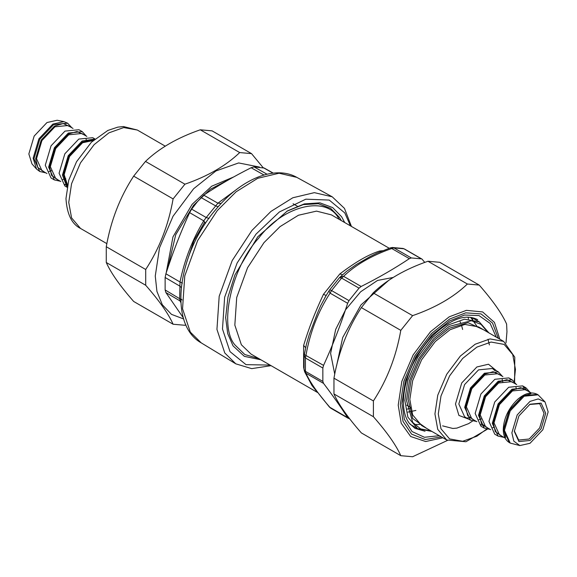 <?xml version="1.0" encoding="UTF-8"?>
<svg xmlns="http://www.w3.org/2000/svg" width="577" height="577" viewBox="0 0 577 577"><rect width="100%" height="100%" fill="white"/><g stroke="black" fill="none" stroke-linecap="round" stroke-linejoin="round"><path stroke-width="0.87" d="M225.621 317.256L227.706 333.585L233.036 345.847L244.323 356.341L260.891 359.788M344.714 222.549L341.62 216.772L332.64 207.576L319.918 202.844L304.295 203.905L287.404 210.937L257.782 236.772L234.875 275.056L227.973 297.076L225.621 317.949M341.267 220.558L339.399 217.349L330.686 208.384L318.367 203.717L303.221 204.619L286.805 211.283M271.067 365.659L251.702 368.631L235.805 363.835L224.77 352.965L216.945 329.402L219.188 296.275L232.192 260.58L251.925 230.447L270.959 211.413L292.799 197.774L314.342 192.646L332.237 196.815L344.455 208.369L351.443 226.436M205.484 223.364L203.731 220.84L206.227 217.515L191.651 209.141L189.617 212.639C180.601 232.38 172.696 252.755 165.895 273.779L165.13 277.494L165.13 289.95L165.895 292.553L183.414 317.97M191.651 209.141L197.5 201.582L203.695 195.127C218.394 185.361 234.212 176.23 251.146 167.734L254.039 166.89L264.216 168.044M180.817 301.555L180.002 300.898L179.656 298.497L180.002 281.98L165.895 273.779M209.054 218.445L206.227 217.515L217.911 203.191L203.695 195.127M182.404 283.091L180.002 281.98C184.582 259.664 192.494 239.282 203.731 220.84L189.617 212.639M221.222 203.407L217.911 203.191L235.842 190.006M350.477 225.874L344.801 212.935L329.229 200.068L305.817 199.18L279.376 211.961L256.044 234.103L237.118 263.011L224.641 297.249L222.491 329.02L230.007 351.624L246.004 364.65L270.094 365.097M204.756 221.957L193.894 240.746L186.854 261.698M219.31 205.491L217.926 206.761M411.329 257.948L393.911 247.894L392.324 247.49L390.189 247.93L391.761 248.514L393.911 247.894L403.943 248.788L421.361 258.849L411.329 257.948L409.338 258.662C394.423 268.593 378.361 277.862 361.166 286.473L359.024 288.147L348.998 300.624L347.642 303.293C340.755 324.649 332.727 345.342 323.56 365.378L322.846 368.032L322.846 381.404L323.56 383.402C332.727 395.483 340.755 406.908 347.642 417.669L348.378 418.368M348.998 300.624L331.573 290.57L329.691 289.863L328.991 290.895L330.066 293.145L331.573 290.57L341.606 278.092L343.589 276.325C355.706 264.778 371.761 255.51 391.761 248.514L409.338 258.662M322.846 381.404L305.421 371.35L304.057 369.496L304.598 371.653L305.976 373.254L305.421 371.35L305.421 357.971L305.976 355.23C310.065 332.258 318.1 311.566 330.066 293.145L347.642 303.293M331.573 408.552L330.066 407.521C318.1 393.831 310.073 382.407 305.976 373.254L323.56 383.402M348.998 418.613L349.669 418.765M424.773 262.412L422.003 259.102M403.943 248.788L403.128 248.463L403.943 248.788M340.062 277.133L343.589 276.325L361.166 286.473M304.339 354.581L323.56 365.378M330.924 408.292L329.402 407.023L347.642 417.669M382.861 250.692L379.507 251.045C367.996 254.803 355.973 261.742 339.839 273.945L323.459 294.32C314.689 313.102 308.681 328.587 303.625 345.443L303.625 367.282L304.057 369.431M304.815 372.122L311.984 385.53L316.989 391.783M390.189 247.93L376.911 253.18L370.124 256.556L356.247 264.583L346.597 271.327M323.459 294.32L326.164 295.503L320.617 305.817L317.451 313.21L309.236 334.667L306.373 344.505L304.057 356.074L304.057 369.496M312.669 385.732L314.681 388.631M379.507 251.045L380.748 251.55M339.839 273.945L342.543 274.775M303.625 345.443L305.659 347.671M468.077 317.177L468.495 318.98M447.485 440.417L412.613 456.739L400.791 455.686C396.197 445.314 387.066 432.324 373.398 416.717L373.398 400.95C387.066 380.041 396.197 356.514 400.791 330.361L412.613 315.648C435.411 307.729 453.673 297.184 467.392 284.021L479.22 285.081C492.888 300.689 502.019 313.679 506.606 324.043L506.959 331.725L506 342.969M479.22 285.081L439.782 262.311L427.954 261.251C405.155 269.17 386.893 279.715 373.175 292.878L361.353 307.591C347.679 328.501 338.548 352.028 333.96 378.18L333.96 393.947C338.548 404.318 347.679 417.308 361.353 432.916L400.791 455.686M467.392 284.021L427.954 261.251M373.398 416.717L333.96 393.947M333.96 378.18L373.398 400.95M400.791 330.361L361.353 307.591M373.175 292.878L412.613 315.648M251.529 153.626L212.091 130.856L200.262 129.796C177.464 137.715 159.209 148.26 145.483 161.423L133.662 176.136C119.994 197.045 110.863 220.573 106.269 246.725L106.269 262.492C110.863 272.863 119.994 285.853 133.662 301.461L173.1 324.231C168.506 313.859 159.382 300.869 145.707 285.262L145.707 269.495C159.382 248.586 168.506 225.059 173.1 198.906L184.921 184.193C207.72 176.273 225.982 165.729 239.7 152.566L251.529 153.626L263.134 167.669M259.455 167.07L238.662 162.938L215.935 170.958L193.605 188.766L173.035 216.245L159.519 247.8L155.263 276.051L156.93 291.407L162.31 304.75L171.47 314.357L183.724 318.987M185.945 324.916L184.921 325.284L173.1 324.231M145.483 161.423L184.921 184.193M173.1 198.906L133.662 176.136M239.7 152.566L200.262 129.796M106.269 246.725L145.707 269.495M145.707 285.262L106.269 262.492M529.585 404.477L539.675 403.669L544.032 413.283L539.675 427.925L529.174 439.018L518.673 440.056L514.323 430.911M545.705 413.283L541.103 403.128L530.011 404.225L518.918 415.938L514.316 431.408L518.918 441.564L530.011 440.467L541.103 428.754L545.705 413.283M511.871 432.822L513.833 441.16L519.848 445.567L530.011 443.295L542.834 429.75L548.15 411.877L545.034 401.938L538.218 398.931L530.011 401.397L517.187 414.942L511.871 432.822M502.394 376.334L498.333 371.876L484.399 373.254L470.464 387.968L464.687 407.391L470.464 420.15L476.35 421.434M519.848 445.567L510.212 443.1L504.442 430.341L510.212 410.918L524.154 396.204L538.089 394.827L545.034 401.938M530.011 392.281L525.95 387.816L512.015 389.201L498.081 403.914L492.311 423.338L498.081 436.097L503.973 437.38M526.664 390.348L522.603 385.883L508.669 387.268L494.734 401.981L488.957 421.405L494.734 434.164L498.081 436.097M516.199 384.304L512.145 379.846L498.211 381.224L484.269 395.937L478.499 415.368L484.269 428.127L490.161 429.403M510.371 379.053L508.799 377.913L494.857 379.291L480.922 394.004L475.152 413.435L480.922 426.194L484.269 428.127M36.524 169.039L31.966 163.89L28.85 153.951L34.166 136.071L46.989 122.533L57.152 120.261L63.888 121.632L52.846 124.098L38.911 138.812L33.141 158.235L36.524 169.039L39.748 171.484L33.978 158.718L39.748 139.295L53.683 124.582L67.624 123.204L71.873 127.777M67.624 123.204L63.888 121.632M60.282 181.221L54.397 179.937L51.05 178.005L45.273 165.246L51.05 145.822L64.985 131.109L78.919 129.724L82.266 131.657L86.319 136.122M54.397 179.937L48.619 167.179L54.397 147.748L68.331 133.042L82.266 131.657M67.062 187.251L64.855 185.974L59.085 173.215L64.855 153.792L78.789 139.079L92.731 137.701L94.938 138.97M67.083 187.15L62.431 175.148L68.201 155.725L82.143 141.012L94.859 139.043M217.212 210.684L197.659 240.551L184.77 275.929L182.548 308.76L190.309 332.114L201.243 342.882C167.986 324.397 177.492 254.168 215.264 210.172C240.176 179.591 274.32 164.64 296.809 177.363L279.073 173.223L257.724 178.307L236.08 191.824L217.212 210.684M218.178 206.761L215.596 205.866L200.998 197.514M181.265 287.454L179.656 286.012L165.13 277.494M263.963 175.004L251.146 167.734M180.868 302.579L180.002 300.898L165.895 292.553M180.745 299.348L165.13 289.95M267.014 174.211L254.039 166.89M273.029 173.158L263.386 167.727M233.562 177.009L211.672 186.212L192.127 204.323L172.956 236.909L166.212 272.806M229.148 179.49L210.179 189.335L193.526 205.354L175.74 234.673L167.835 267.908M258.756 358.555L244.814 354.538L234.911 344.909C218.517 326.106 231.507 267.497 258.532 238.337C283.011 205.275 327.267 194.716 339.009 219.145L339.132 219.332M317.509 392.475L251.053 354.105L241.366 344.757L234.832 325.118L236.707 297.508L247.547 267.75L263.992 242.628L280.033 226.631L298.432 215.243L316.521 211.117L331.436 214.882L389.259 248.269M329.691 289.863L339.521 277.631L341.606 278.092L359.024 288.147M304.209 355.555L305.421 357.971L322.846 368.032M311.984 385.53L313.39 386.785M336.557 365.876L342.695 337.545L360.993 304.908L388.35 280.674M334.739 374.148L330.607 353.412L335.684 329.395L345.652 309.661L360.632 291.796L377.546 280.436L393.319 277.429M441.347 436.897L425.292 439.537L411.61 434.149L403.027 421.398L400.351 404.434L403.813 381.469L414.791 355.829L431.517 333.492L449.663 319.016L465.697 312.849L481.03 313.902L492.542 323.062L498.276 338.288M499.812 339.175L494.439 322.384L482.617 311.926L466.367 310.354L449.216 316.823L430.449 331.789L413.161 354.884L401.808 381.404L398.224 405.141L401.195 423.229L410.687 436.515L425.653 441.52L442.884 437.784M496.234 337.105L490.161 323.459L479.004 315.583L464.593 315.028L449.663 320.877L432.108 334.884L415.938 356.485L405.314 381.289L401.96 403.503L404.362 419.356L412.05 431.553L424.448 437.279L439.299 435.714M425.04 431.25L414.957 428.35L409.237 423.193C405.422 418.123 403.46 410.918 403.352 401.57C404.225 378.642 413.579 357.127 431.408 337.033C450.053 319.081 465.48 313.304 477.684 319.701M483.548 329.784L468.048 322.673L449.245 328.27L434.12 340.336L420.193 358.944L411.04 380.315L408.155 399.443L412.706 418.52L426.619 428.394M446.728 439.999L421.621 425.501L412.656 414.921L409.829 399.443L412.656 380.705L421.621 359.767L435.267 341.541L450.082 329.719L464.903 324.425L478.549 326.899L503.656 341.396L490.01 338.923L475.196 344.217L460.374 356.031L446.728 374.264L437.763 395.195L434.935 413.94L437.763 429.418L446.728 439.999L465.964 441.744L487.305 429.238M430.94 430.889L420.655 428.913L412.706 422.422L406.504 400.395L409.504 380.495L419.025 358.267L433.515 338.915L449.245 326.366L471.423 320.725L481.016 324.361L487.868 332.28M470.709 317.372L472.808 319.456M488.892 332.871L479.227 321.865L464.449 319.189L448.408 324.916L432.368 337.711L417.597 357.444L407.889 380.106L404.83 400.395L407.896 417.149L417.597 428.61L410.11 424.283M486.663 429.093L476.869 436.212L462.667 441.282L449.584 438.917L440.994 428.776L438.282 413.94L440.994 395.973L449.584 375.916L462.667 358.44L476.869 347.116L491.07 342.046L504.147 344.411L512.737 354.552L515.449 369.388L514.186 381.433M496.667 370.91L488.474 364.224L476.869 366.972L461.744 382.933L455.484 404.008L458.91 415.433L468.791 419.19M470.464 420.15L464.6 416.767L458.83 404.008L464.6 384.585L478.542 369.871L492.477 368.494L495.095 370.722M509.376 442.617L503.606 429.858L509.376 410.435L523.317 395.721L537.252 394.343C531.424 391.458 524.846 393.175 517.504 399.493C508.561 408.17 503.815 418.13 503.259 429.375C503.324 435.722 505.365 440.136 509.376 442.617L510.212 443.1M505.625 437.431L503.649 428.87L509.166 410.312L522.481 396.255L530.883 393.687M505.127 438.044L499.415 434.748L494.02 422.833L499.415 404.686L512.434 390.939L525.452 389.648L531.165 392.944M527.825 391.018L520.706 387.65L512.015 390.211L498.701 404.268L493.184 422.833L495.311 431.639L501.788 436.118M490.681 429.706L485.61 426.778L480.215 414.856L485.61 396.709L498.629 382.969L511.648 381.678L516.718 384.607M514.02 383.049L506.894 379.68L498.211 382.241L484.889 396.298L479.379 414.856L481.499 423.662L487.983 428.148M484.788 426.237L480.72 424.571M476.869 421.729L471.798 418.801L466.404 406.886L471.798 388.739L484.817 374.992L497.836 373.701L502.906 376.63M500.209 375.072L493.09 371.703L484.399 374.271L471.084 388.328L465.567 406.886L467.695 415.692L474.171 420.171M106.86 243.645L80.513 228.434L71.57 217.875L68.75 202.426L71.57 183.724L80.513 162.829L94.138 144.639L108.923 132.847L123.709 127.567L137.326 130.034L165.296 146.183M44.429 172.069L37.822 167.618L35.651 158.718L41.176 140.117L54.519 126.031L63.311 123.464L70.473 126.969M70.329 126.89L63.21 123.521L54.519 126.082L41.205 140.139L35.695 158.697L37.815 167.503L44.292 171.989M46.989 173.547L41.919 170.619L36.531 158.697L41.919 140.55L54.938 126.803L67.956 125.519L73.027 128.447M84.141 134.859L77.022 131.491L68.331 134.052L55.017 148.109L49.499 166.666L51.627 175.473L58.104 179.959M60.801 181.517L55.731 178.589L50.336 166.666L55.731 148.52L68.75 134.78L81.768 133.489L86.838 136.417M67.365 185.715L64.653 184.359M93.799 139.966L82.143 142.029L68.822 156.086L63.311 174.643L67.358 185.772M67.531 184.972L64.148 174.643L69.536 156.497L82.561 142.75L93.193 140.514M332.237 196.815L296.809 177.363M235.805 363.835L201.243 342.882M264.201 168.03L273.26 173.136M181.531 299.304L182.036 299.997M330.902 408.278L348.385 418.375M404.549 249.026L422.032 259.116M392.317 247.49L403.128 248.463M339.521 277.631L346.64 271.291M328.991 290.895L324.743 297.869M329.402 407.023L314.552 388.444M304.598 371.653L312.792 385.912M460.093 321.721L460.879 323.495M461.456 325.046L462.631 329.46M415.88 410.442L407.903 412.115M410.622 408.177L407.247 409.093M297.508 206.328L293.073 203.768M488.005 339.233L489.404 344.923M414.502 424.521L419.984 424.448M470.681 317.372L476.818 326.012M479.227 321.865L471.734 317.538M417.597 428.61L431.964 431.473M406.713 405.148L410.463 407.312M472.57 421.044L468.603 423.641L456.89 428.112L452.858 428.473L442.609 425.869M514.626 381.916L514.785 357.185L503.656 341.396M467.738 417.791L470.378 417.784M498.333 371.876L492.477 368.494L494.936 370.694M538.089 394.827L537.252 394.343M515.982 387.376L516.451 389.129M494.467 427.211L492.708 427.68M502.17 379.406L502.452 380.351M502.646 381.159L502.863 382.414M481.853 418.801L478.903 419.71M525.95 387.816L522.603 385.883M512.145 379.846L508.799 377.913M80.513 228.434C71.786 224.085 66.939 214.125 65.973 198.56L68.735 180.204L76.539 161.726L91.411 142.194L107.849 130.452L117.802 127.135L123.449 126.551L137.326 130.034M45.835 172.876L39.748 171.484M51.973 170.612L49.023 171.52M65.785 178.589L62.835 179.497M86.103 139.187L86.579 140.947"/></g></svg>
